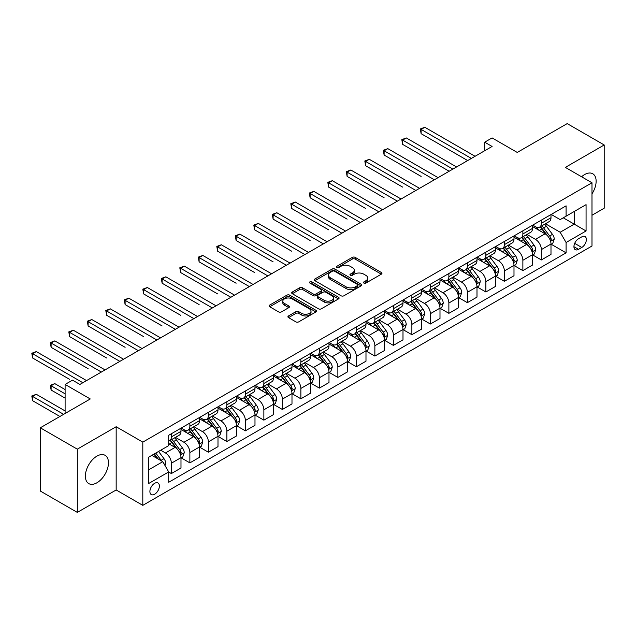 <?xml version="1.0" encoding="UTF-8"?>
<svg xmlns="http://www.w3.org/2000/svg" width="636" height="636" viewBox="0 0 636 636"><rect width="100%" height="100%" fill="white"/><g stroke="black" fill="none" stroke-linecap="round" stroke-linejoin="round"><path stroke-width="0.95" d="M363.887 283.076A1.439 0.827 0 0 0 365.923 283.076L381.354 274.164A2.051 1.185 0 0 0 381.958 273.329A2.051 1.185 0 0 0 381.354 272.486L355.206 257.389A2.051 1.185 0 0 0 352.296 257.389L336.865 266.301A1.439 0.827 0 0 0 336.444 266.889A1.439 0.827 0 0 0 336.865 267.478A1.439 0.827 0 0 0 338.901 267.478L340.896 266.325A6.575 3.792 0 0 1 350.19 266.325L352.376 267.581A6.575 3.792 0 0 1 354.3 270.268A6.575 3.792 0 0 1 352.376 272.947L350.372 274.1A1.439 0.827 0 0 0 349.951 274.688A1.439 0.827 0 0 0 350.372 275.277A1.439 0.827 0 0 0 352.408 275.277L354.403 274.124A6.575 3.792 0 0 1 363.705 274.124L365.883 275.38A6.575 3.792 0 0 1 367.807 278.067A6.575 3.792 0 0 1 365.883 280.746L363.887 281.899A1.439 0.827 0 0 0 363.466 282.487A1.439 0.827 0 0 0 363.887 283.076L363.887 281.899M96.918 482.788A16.329 9.429 120 0 0 107.587 468.398A16.329 9.429 120 0 0 105.083 455.32A16.329 9.429 120 0 0 96.918 456.131A16.329 9.429 120 0 0 86.258 470.513A16.329 9.429 120 0 0 88.762 483.599A16.329 9.429 120 0 0 96.918 482.788M591.989 193.861A16.329 9.429 120 0 0 592.752 173.763A16.329 9.429 120 0 0 584.587 174.574A16.329 9.429 120 0 0 581.582 176.768M154.643 494.236A6.694 3.864 120 0 0 159.016 488.337A6.694 3.864 120 0 0 157.99 482.97A6.694 3.864 120 0 0 154.643 483.304A6.694 3.864 120 0 0 150.263 489.203A6.694 3.864 120 0 0 151.296 494.57A6.694 3.864 120 0 0 154.643 494.236M288.521 315.933A2.051 1.185 0 0 0 287.925 316.776A2.051 1.185 0 0 0 288.521 317.61L295.859 321.848A2.051 1.185 0 0 0 298.769 321.848L315.909 311.95A2.051 1.185 0 0 0 316.513 311.107A2.051 1.185 0 0 0 315.909 310.273L289.762 295.176A2.051 1.185 0 0 0 286.852 295.176L269.712 305.073A2.051 1.185 0 0 0 269.108 305.908A2.051 1.185 0 0 0 269.712 306.751L278.576 311.863A2.051 1.185 0 0 0 281.478 311.863L288.816 307.633A2.051 1.185 0 0 0 289.42 306.791A2.051 1.185 0 0 0 288.816 305.956L284.419 303.412A5.493 3.172 0 0 1 282.813 301.17A5.493 3.172 0 0 1 286.2 298.236A5.493 3.172 0 0 1 292.194 298.928L309.406 308.865A5.493 3.172 0 0 1 311.02 311.107A5.493 3.172 0 0 1 307.625 314.041A5.493 3.172 0 0 1 301.639 313.357L298.769 311.696A2.051 1.185 0 0 0 295.859 311.696L288.521 315.933L288.521 317.61M591.989 215.246L604.2 208.203L604.2 144.968L567.201 123.607L517.251 152.441L492.089 137.917L484.688 142.186L492.089 146.463L79.898 384.438L72.504 380.161L65.103 384.438L65.103 413.487M77.314 449.159L77.314 512.393L116.165 489.966L116.165 426.732L77.314 449.159L40.307 427.797L90.264 398.963L65.103 384.438M116.165 426.732L142.806 442.115L591.989 182.778L591.989 246.013L142.806 505.35L142.806 442.115M604.2 144.968L565.348 167.395L591.989 182.778M341.039 295.764A2.051 1.185 0 0 0 343.949 295.764L361.089 285.866A2.051 1.185 0 0 0 361.693 285.023A2.051 1.185 0 0 0 361.089 284.189L334.941 269.092A2.051 1.185 0 0 0 332.032 269.092L314.892 278.989A2.051 1.185 0 0 0 314.287 279.824A2.051 1.185 0 0 0 314.892 280.667L341.039 295.764M310.455 283.386A1.439 0.827 0 0 1 311.91 283.592L311.91 281.883L338.495 297.227A2.051 1.185 0 0 1 339.099 298.069A2.051 1.185 0 0 1 338.495 298.904L321.355 308.802A2.051 1.185 0 0 1 318.453 308.802L292.298 293.705L292.298 292.027A2.051 1.185 0 0 0 291.701 292.87A2.051 1.185 0 0 0 292.298 293.705M292.298 292.027L299.635 287.79A2.051 1.185 0 0 1 302.545 287.79L313.151 293.919A2.051 1.185 0 0 0 316.052 293.919L320.918 291.105A2.051 1.185 0 0 0 321.522 290.27A2.051 1.185 0 0 0 320.918 289.428L309.883 283.052A1.439 0.827 0 0 1 309.462 282.471A1.439 0.827 0 0 1 310.344 281.7A1.439 0.827 0 0 1 311.91 281.883M77.314 512.393L40.307 491.032L40.307 427.797M581.781 236.87L578.522 238.746A6.487 3.744 120 0 0 574.284 244.463A6.487 3.744 120 0 0 575.278 249.662A6.487 3.744 120 0 0 578.522 249.344L581.781 247.46A6.487 3.744 120 0 0 586.018 241.744A6.487 3.744 120 0 0 585.025 236.544A6.487 3.744 120 0 0 581.781 236.87M551.213 214.435L560.173 219.603L566.088 216.184L566.088 205.849L168.699 435.278L168.699 445.613L148.721 457.149L148.721 483.471L168.699 471.936L168.699 482.279L566.088 252.85L566.088 242.507L560.173 232.251L545.45 223.753M566.088 216.184L586.066 204.649L586.066 230.971L566.088 242.507M116.165 489.966L142.806 505.35M484.688 142.186L484.688 150.732M563.273 217.814L574.228 224.134L574.228 211.486L586.066 204.649M560.173 232.251L574.228 224.134L586.066 230.971M148.721 469.797L162.784 461.68L151.829 455.36M168.699 472.023L171.37 473.558L171.37 463.223A8.371 4.834 -120 0 0 165.447 452.967L160.709 450.232M171.37 473.558L180.99 468.009L180.99 457.666A8.371 4.834 -120 0 0 175.067 447.41L168.699 443.737M181.212 457.88L189.87 462.881L189.87 452.538A8.371 4.834 -120 0 0 183.947 442.282L175.449 437.377M189.87 462.881L199.489 457.324L199.489 446.981A8.371 4.834 -120 0 0 193.567 436.733L180.99 429.467M199.712 447.195L208.37 452.196L208.37 441.861A8.371 4.834 -120 0 0 202.447 431.606L193.948 426.692M208.37 452.196L217.989 446.647L217.989 436.304A8.371 4.834 -120 0 0 212.066 426.048L199.489 418.79M218.212 436.519L226.869 441.519L226.869 431.176A8.371 4.834 -120 0 0 220.946 420.921L212.448 416.016M226.869 441.519L236.489 435.962L236.489 425.619A8.371 4.834 -120 0 0 230.566 415.372L217.989 408.105M236.711 425.834L245.369 430.834L245.369 420.499A8.371 4.834 -120 0 0 239.446 410.244L230.948 405.331M245.369 430.834L254.988 425.277L254.988 414.942A8.371 4.834 -120 0 0 249.066 404.687L236.489 397.428M255.211 415.157L263.868 420.158L263.868 409.815A8.371 4.834 -120 0 0 257.946 399.559L249.447 394.654M263.868 420.158L273.488 414.6L273.488 404.257A8.371 4.834 -120 0 0 267.565 394.01L254.988 386.744M273.711 404.472L282.368 409.473L282.368 399.13A8.371 4.834 -120 0 0 276.445 388.882L267.947 383.969M282.368 409.473L291.988 403.916L291.988 393.581A8.371 4.834 -120 0 0 286.065 383.325L273.488 376.059M292.21 393.795L300.868 398.796L300.868 388.453A8.371 4.834 -120 0 0 294.945 378.197L286.446 373.292M300.868 398.796L310.487 393.239L310.487 382.896A8.371 4.834 -120 0 0 304.572 372.648L291.988 365.382M310.71 383.111L319.367 388.111L319.367 377.768A8.371 4.834 -120 0 0 313.453 367.521L304.946 362.607M319.367 388.111L328.987 382.554L328.987 372.219A8.371 4.834 -120 0 0 323.072 361.964L310.487 354.697M329.21 372.434L337.867 377.426L337.867 367.091A8.371 4.834 -120 0 0 331.952 356.836L323.446 351.931M337.867 377.426L347.487 371.877L347.487 361.534A8.371 4.834 -120 0 0 341.572 351.279L328.987 344.02M347.709 361.749L356.367 366.749L356.367 356.406A8.371 4.834 -120 0 0 350.452 346.159L341.953 341.246M356.367 366.749L365.986 361.192L365.986 350.857A8.371 4.834 -120 0 0 360.071 340.602L347.487 333.336M366.209 351.072L374.866 356.065L374.866 345.73A8.371 4.834 -120 0 0 368.952 335.474L360.453 330.569M374.866 356.065L384.494 350.515L384.494 340.173A8.371 4.834 -120 0 0 378.571 329.917L365.986 322.659M384.708 340.387L393.374 345.388L393.374 335.045A8.371 4.834 -120 0 0 387.451 324.789L378.953 319.884M393.374 345.388L402.993 339.831L402.993 329.496A8.371 4.834 -120 0 0 397.071 319.24L384.494 311.974M403.216 329.71L411.874 334.703L411.874 324.368A8.371 4.834 -120 0 0 405.951 314.112L397.452 309.207M411.874 334.703L421.493 329.154L421.493 318.811A8.371 4.834 -120 0 0 415.57 308.555L402.993 301.297M421.716 319.026L430.373 324.026L430.373 313.683A8.371 4.834 -120 0 0 424.45 303.428L415.952 298.523M430.373 324.026L439.993 318.469L439.993 308.134A8.371 4.834 -120 0 0 434.07 297.879L421.493 290.612M440.215 308.341L448.873 313.341L448.873 303.006A8.371 4.834 -120 0 0 442.95 292.751L434.452 287.846M448.873 313.341L458.492 307.792L458.492 297.449A8.371 4.834 -120 0 0 452.57 287.194L439.993 279.935M458.715 297.664L467.373 302.664L467.373 292.322A8.371 4.834 -120 0 0 461.45 282.066L452.951 277.161M467.373 302.664L476.992 297.107L476.992 286.772A8.371 4.834 -120 0 0 471.069 276.517L458.492 269.251M477.215 286.979L485.872 291.98L485.872 281.645A8.371 4.834 -120 0 0 479.949 271.389L471.451 266.484M485.872 291.98L495.492 286.431L495.492 276.088A8.371 4.834 -120 0 0 489.569 265.832L476.992 258.574M495.714 276.302L504.372 281.303L504.372 270.96A8.371 4.834 -120 0 0 498.449 260.704L489.951 255.799M504.372 281.303L513.991 275.746L513.991 265.403A8.371 4.834 -120 0 0 508.069 255.155L495.492 247.889M514.214 265.617L522.872 270.618L522.872 260.283A8.371 4.834 -120 0 0 516.949 250.028L508.45 245.114M522.872 270.618L532.491 265.069L532.491 254.726A8.371 4.834 -120 0 0 526.576 244.47L513.991 237.212M532.714 254.941L541.371 259.941L541.371 249.598A8.371 4.834 -120 0 0 535.456 239.343L526.95 234.438M541.371 259.941L550.991 254.384L550.991 244.041A8.371 4.834 -120 0 0 545.076 233.794L532.491 226.527M532.714 225.12L535.456 226.694A8.371 4.834 -120 0 0 539.638 227.116A8.371 4.834 -120 0 0 541.371 223.284L541.371 220.12M514.214 235.797L516.949 237.379A8.371 4.834 -120 0 0 521.138 237.792A8.371 4.834 -120 0 0 522.872 233.961L522.872 230.796M495.714 246.482L498.449 248.064A8.371 4.834 -120 0 0 502.639 248.477A8.371 4.834 -120 0 0 504.372 244.645L504.372 241.481M477.215 257.159L479.949 258.741A8.371 4.834 -120 0 0 484.139 259.154A8.371 4.834 -120 0 0 485.872 255.322L485.872 252.158M458.715 267.843L461.45 269.425A8.371 4.834 -120 0 0 465.639 269.839A8.371 4.834 -120 0 0 467.373 266.007L467.373 262.843M440.215 278.52L442.95 280.102A8.371 4.834 -120 0 0 447.14 280.516A8.371 4.834 -120 0 0 448.873 276.684L448.873 273.52M421.716 289.205L424.45 290.787A8.371 4.834 -120 0 0 428.64 291.201A8.371 4.834 -120 0 0 430.373 287.369L430.373 284.205M403.216 299.882L405.951 301.464A8.371 4.834 -120 0 0 410.14 301.877A8.371 4.834 -120 0 0 411.874 298.046L411.874 294.889M384.708 310.567L387.451 312.149A8.371 4.834 -120 0 0 391.633 312.562A8.371 4.834 -120 0 0 393.374 308.73L393.374 305.566M366.209 321.244L368.952 322.826A8.371 4.834 -120 0 0 373.133 323.239A8.371 4.834 -120 0 0 374.866 319.407L374.866 316.251M347.709 331.928L350.452 333.51A8.371 4.834 -120 0 0 354.634 333.924A8.371 4.834 -120 0 0 356.367 330.092L356.367 326.928M329.21 342.605L331.952 344.187A8.371 4.834 -120 0 0 336.134 344.601A8.371 4.834 -120 0 0 337.867 340.769L337.867 337.613M310.71 353.29L313.453 354.872A8.371 4.834 -120 0 0 317.634 355.286A8.371 4.834 -120 0 0 319.367 351.454L319.367 348.29M292.21 363.975L294.945 365.549A8.371 4.834 -120 0 0 299.135 365.97A8.371 4.834 -120 0 0 300.868 362.13L300.868 358.974M273.711 374.652L276.445 376.234A8.371 4.834 -120 0 0 280.635 376.647A8.371 4.834 -120 0 0 282.368 372.815L282.368 369.651M255.211 385.337L257.946 386.911A8.371 4.834 -120 0 0 262.135 387.332A8.371 4.834 -120 0 0 263.868 383.5L263.868 380.336M236.711 396.013L239.446 397.595A8.371 4.834 -120 0 0 243.636 398.009A8.371 4.834 -120 0 0 245.369 394.177L245.369 391.013M218.212 406.698L220.946 408.28A8.371 4.834 -120 0 0 225.136 408.694A8.371 4.834 -120 0 0 226.869 404.862L226.869 401.698M199.712 417.375L202.447 418.957A8.371 4.834 -120 0 0 206.636 419.37A8.371 4.834 -120 0 0 208.37 415.539L208.37 412.374M181.212 428.06L183.947 429.642A8.371 4.834 -120 0 0 188.129 430.055A8.371 4.834 -120 0 0 189.87 426.223L189.87 423.059M551.213 244.256L566.088 252.85M539.638 227.116L549.258 221.559A8.371 4.834 -120 0 0 550.991 217.727L550.991 214.563M521.138 237.792L530.758 232.243A8.371 4.834 -120 0 0 532.491 228.404L532.491 225.247M502.639 248.477L512.258 242.92A8.371 4.834 -120 0 0 513.991 239.088L513.991 235.924M484.139 259.154L493.759 253.605A8.371 4.834 -120 0 0 495.492 249.773L495.492 246.609M465.639 269.839L475.259 264.282A8.371 4.834 -120 0 0 476.992 260.45L476.992 257.286M447.14 280.516L456.759 274.967A8.371 4.834 -120 0 0 458.492 271.135L458.492 267.971M428.64 291.201L438.26 285.644A8.371 4.834 -120 0 0 439.993 281.812L439.993 278.648M410.14 301.877L419.76 296.328A8.371 4.834 -120 0 0 421.493 292.496L421.493 289.332M391.633 312.562L401.26 307.005A8.371 4.834 -120 0 0 402.993 303.173L402.993 300.009M373.133 323.239L382.753 317.69A8.371 4.834 -120 0 0 384.494 313.858L384.494 310.694M354.634 333.924L364.253 328.367A8.371 4.834 -120 0 0 365.986 324.535L365.986 321.379M336.134 344.601L345.753 339.052A8.371 4.834 -120 0 0 347.487 335.22L347.487 332.056M317.634 355.286L327.254 349.728A8.371 4.834 -120 0 0 328.987 345.897L328.987 342.74M299.135 365.97L308.754 360.413A8.371 4.834 -120 0 0 310.487 356.581L310.487 353.417M280.635 376.647L290.255 371.09A8.371 4.834 -120 0 0 291.988 367.258L291.988 364.102M262.135 387.332L271.755 381.775A8.371 4.834 -120 0 0 273.488 377.943L273.488 374.779M243.636 398.009L253.255 392.452A8.371 4.834 -120 0 0 254.988 388.62L254.988 385.464M225.136 408.694L234.756 403.137A8.371 4.834 -120 0 0 236.489 399.305L236.489 396.141M206.636 419.37L216.256 413.821A8.371 4.834 -120 0 0 217.989 409.982L217.989 406.825M188.129 430.055L197.756 424.498A8.371 4.834 -120 0 0 199.489 420.666L199.489 417.502M168.699 441.074A8.371 4.834 -120 0 0 169.629 440.732L179.249 435.183A8.371 4.834 -120 0 0 180.99 431.351L180.99 428.187M169.629 440.732A8.371 4.834 -120 0 0 171.37 436.9L171.37 433.736M162.784 461.68L168.699 471.936M364.46 283.282L365.883 282.456A6.575 3.792 0 0 0 367.807 279.776L367.807 278.067M354.3 270.268L354.3 271.97A6.575 3.792 0 0 1 352.376 274.657L350.953 275.475M381.33 274.18L355.206 259.098A2.051 1.185 0 0 0 352.296 259.098L337.438 267.677M361.065 285.882L334.941 270.801A2.051 1.185 0 0 0 332.032 270.801L314.915 280.683L314.892 278.989M357.456 285.612A1.439 0.827 0 0 0 357.877 285.023A1.439 0.827 0 0 0 357.456 284.435L334.504 271.19A1.439 0.827 0 0 0 332.469 271.19L330.362 272.407A6.575 3.792 0 0 0 328.438 275.086A6.575 3.792 0 0 0 330.362 277.773L346.056 286.828A6.575 3.792 0 0 0 355.349 286.828L357.456 285.612L357.456 287.321A1.439 0.827 0 0 0 357.877 286.733L357.877 285.023M328.438 275.086L328.438 276.795A6.575 3.792 0 0 0 330.362 279.482L330.362 277.773M357.456 287.321L355.349 288.537A6.575 3.792 0 0 1 346.056 288.537L330.362 279.482M292.329 293.721L299.635 289.499L299.635 287.79M321.522 290.27L321.522 291.98A2.051 1.185 0 0 1 320.918 292.814L316.052 295.629A2.051 1.185 0 0 1 313.151 295.629L302.545 289.499A2.051 1.185 0 0 0 299.635 289.499M311.91 283.592L338.471 298.92M324.153 300.272A5.493 3.172 0 0 0 330.14 300.955A5.493 3.172 0 0 0 333.534 298.03A5.493 3.172 0 0 0 331.928 295.78L325.863 292.282A2.051 1.185 0 0 0 322.953 292.282L318.087 295.088A2.051 1.185 0 0 0 317.483 295.931A2.051 1.185 0 0 0 318.087 296.766L324.153 300.272L324.153 301.981A5.493 3.172 0 0 0 330.14 302.664A5.493 3.172 0 0 0 333.534 299.739L333.534 298.03M317.483 295.931L317.483 297.64A2.051 1.185 0 0 0 318.087 298.475L318.087 296.766M324.153 301.981L318.087 298.475M311.02 311.107L311.02 312.817A5.493 3.172 0 0 1 307.625 315.75A5.493 3.172 0 0 1 301.639 315.066L298.769 313.405A2.051 1.185 0 0 0 295.859 313.405L288.553 317.626M282.813 301.17L282.813 302.879A5.493 3.172 0 0 0 284.419 305.121L284.419 303.412M288.784 307.649L284.419 305.121M315.909 310.273L315.909 311.95L289.762 296.885A2.051 1.185 0 0 0 286.852 296.885L269.736 306.767M550.991 244.383L552.771 243.357L554.25 239.088A5.549 3.204 -120 0 0 552.477 234.366L546.427 226.289A16.011 9.246 -120 0 0 544.686 224.198M538.668 230.097A16.011 9.246 -120 0 0 535.393 226.662M550.49 240.988L551.253 239.327A5.549 3.204 -120 0 0 549.663 235.988L543.621 227.919A16.011 9.246 -120 0 0 541.872 225.82M540.385 226.686A13.292 7.672 60 0 1 542.564 229.167L547.683 235.996M421.119 176.411L384.12 155.049L384.12 150.78L387.817 148.641L438.069 177.651M540.099 226.845A16.011 9.246 60 0 1 541.84 228.944L545.863 234.31M471.371 158.428L421.119 129.418L424.824 127.279L475.068 156.289M467.667 160.558L421.119 133.687L421.119 129.418L420.309 128.941L424.824 127.279M421.119 133.687L420.309 128.941M532.491 255.068L534.272 254.042L535.75 249.773A5.549 3.204 -120 0 0 533.978 245.043L527.928 236.974A16.011 9.246 -120 0 0 526.187 234.883M520.168 240.774A16.011 9.246 -120 0 0 516.893 237.347M531.99 251.673L532.753 250.004A5.549 3.204 -120 0 0 531.163 246.673L525.121 238.595A16.011 9.246 -120 0 0 523.372 236.505M521.878 237.363A13.292 7.672 60 0 1 524.064 239.844L529.184 246.681M402.62 187.095L365.62 165.734L365.62 161.457L369.317 159.318L419.569 188.328M521.6 237.53A16.011 9.246 60 0 1 523.341 239.621L527.363 244.987M513.991 265.745L515.772 264.727L517.251 260.45A5.549 3.204 -120 0 0 515.478 255.728L509.428 247.658A16.011 9.246 -120 0 0 507.687 245.56M501.669 251.459A16.011 9.246 -120 0 0 498.393 248.024M513.49 262.35L514.254 260.688A5.549 3.204 -120 0 0 512.664 257.349L506.622 249.28A16.011 9.246 -120 0 0 504.873 247.189M503.378 248.048A13.292 7.672 60 0 1 505.564 250.528L510.684 257.357M384.12 197.772L347.121 176.411L347.121 172.141L350.818 170.003L401.07 199.012M503.092 248.215A16.011 9.246 60 0 1 504.841 250.306L508.864 255.672M495.492 276.429L497.265 275.404L498.751 271.135A5.549 3.204 -120 0 0 496.978 266.405L490.928 258.335A16.011 9.246 -120 0 0 489.179 256.244M483.169 262.135A16.011 9.246 -120 0 0 479.894 258.709M494.983 273.035L495.754 271.365A5.549 3.204 -120 0 0 494.164 268.034L488.122 259.957A16.011 9.246 -120 0 0 486.373 257.866M484.878 258.725A13.292 7.672 60 0 1 487.065 261.205L492.177 268.042M365.62 208.457L328.621 187.095L328.621 182.818L332.318 180.688L382.57 209.697M484.592 258.892A16.011 9.246 60 0 1 486.341 260.983L490.364 266.349M452.864 169.104L402.62 140.095L406.325 137.956L456.568 166.966M449.167 171.243L402.62 144.372L402.62 140.095L401.809 139.626L406.325 137.956M402.62 144.372L401.809 139.626M434.364 179.789L383.309 150.311L387.817 148.641M384.12 155.049L383.309 150.311M415.865 190.466L364.81 160.988L369.317 159.318M365.62 165.734L364.81 160.988M476.992 287.114L478.765 286.089L480.244 281.812A5.549 3.204 -120 0 0 478.479 277.089L472.429 269.02A16.011 9.246 -120 0 0 470.68 266.921M464.67 272.82A16.011 9.246 -120 0 0 461.394 269.386M476.483 283.712L477.254 282.05A5.549 3.204 -120 0 0 475.664 278.711L469.614 270.642A16.011 9.246 -120 0 0 467.873 268.551M466.379 269.41A13.292 7.672 60 0 1 468.565 271.89L473.677 278.719M347.121 219.134L310.122 197.772L310.122 193.503L313.818 191.364L364.062 220.374M466.093 269.577A16.011 9.246 60 0 1 467.842 271.667L471.864 277.034M397.365 201.151L346.302 171.672L350.818 170.003M347.121 176.411L346.302 171.672M458.492 297.791L460.265 296.766L461.744 292.496A5.549 3.204 -120 0 0 459.979 287.774L453.929 279.697A16.011 9.246 -120 0 0 452.18 277.606M446.17 283.497A16.011 9.246 -120 0 0 442.887 280.071M457.984 294.396L458.755 292.727A5.549 3.204 -120 0 0 457.165 289.396L451.115 281.319A16.011 9.246 -120 0 0 449.374 279.228M447.879 280.086A13.292 7.672 60 0 1 450.065 282.567L455.177 289.404M328.621 229.819L291.622 208.457L291.622 204.18L295.319 202.049L345.563 231.059M447.593 280.253A16.011 9.246 60 0 1 449.342 282.344L453.365 287.711M378.865 211.828L327.802 182.349L332.318 180.688M328.621 187.095L327.802 182.349M439.993 308.476L441.766 307.45L443.244 303.173A5.549 3.204 -120 0 0 441.479 298.451L435.429 290.382A16.011 9.246 -120 0 0 433.68 288.283M427.67 294.182A16.011 9.246 -120 0 0 424.387 290.747M439.484 305.073L440.255 303.412A5.549 3.204 -120 0 0 438.665 300.073L432.615 292.004A16.011 9.246 -120 0 0 430.866 289.913M429.38 290.771A13.292 7.672 60 0 1 431.558 293.252L436.678 300.081M310.122 240.495L273.114 219.134L273.114 214.865L276.819 212.726L327.063 241.736M429.093 290.938A16.011 9.246 60 0 1 430.842 293.029L434.865 298.395M360.366 222.513L309.303 193.034L313.818 191.364M310.122 197.772L309.303 193.034M421.493 319.153L423.266 318.127L424.745 313.858A5.549 3.204 -120 0 0 422.98 309.136L416.93 301.059A16.011 9.246 -120 0 0 415.181 298.968M409.171 304.859A16.011 9.246 -120 0 0 405.887 301.432M420.984 315.758L421.755 314.089A5.549 3.204 -120 0 0 420.165 310.758L414.115 302.68A16.011 9.246 -120 0 0 412.367 300.59M410.88 301.448A13.292 7.672 60 0 1 413.058 303.929L418.178 310.765M291.622 251.18L254.615 229.819L254.615 225.542L258.319 223.411L308.563 252.42M410.594 301.615A16.011 9.246 60 0 1 412.343 303.706L416.357 309.072M341.866 233.189L290.803 203.711L295.319 202.049M291.622 208.457L290.803 203.711M402.993 329.838L404.766 328.812L406.245 324.535A5.549 3.204 -120 0 0 404.472 319.813L398.43 311.743A16.011 9.246 -120 0 0 396.681 309.653M390.671 315.543A16.011 9.246 -120 0 0 387.388 312.109M402.485 326.435L403.248 324.773A5.549 3.204 -120 0 0 401.666 321.434L395.616 313.365A16.011 9.246 -120 0 0 393.867 311.274M392.38 312.133A13.292 7.672 60 0 1 394.559 314.613L399.678 321.442M273.114 261.857L236.115 240.495L236.115 236.226L239.82 234.088L290.064 263.097M392.094 312.3A16.011 9.246 60 0 1 393.843 314.391L397.858 319.757M323.366 243.874L272.303 214.396L276.819 212.726M273.114 219.134L272.303 214.396M384.494 340.514L386.267 339.489L387.745 335.22A5.549 3.204 -120 0 0 385.973 330.497L379.93 322.42A16.011 9.246 -120 0 0 378.182 320.329M372.163 326.22A16.011 9.246 -120 0 0 368.888 322.794M383.985 337.12L384.748 335.458A5.549 3.204 -120 0 0 383.166 332.119L377.116 324.042A16.011 9.246 -120 0 0 375.367 321.951M373.881 322.81A13.292 7.672 60 0 1 376.059 325.29L381.179 332.127M254.615 272.542L217.615 251.18L217.615 246.903L221.32 244.773L271.564 273.782M373.594 322.977A16.011 9.246 60 0 1 375.343 325.068L379.358 330.434M304.867 254.551L253.804 225.072L258.319 223.411M254.615 229.819L253.804 225.072M365.986 351.199L367.767 350.174L369.246 345.897A5.549 3.204 -120 0 0 367.473 341.174L361.431 333.105A16.011 9.246 -120 0 0 359.682 331.014M353.664 336.905A16.011 9.246 -120 0 0 350.388 333.471M365.485 347.797L366.249 346.135A5.549 3.204 -120 0 0 364.666 342.796L358.617 334.727A16.011 9.246 -120 0 0 356.868 332.636M355.381 333.495A13.292 7.672 60 0 1 357.559 335.975L362.679 342.804M236.115 283.227L199.116 261.857L199.116 257.588L202.82 255.449L253.064 284.459M355.095 333.661A16.011 9.246 60 0 1 356.844 335.752L360.858 341.119M286.367 265.236L235.304 235.757L239.82 234.088M236.115 240.495L235.304 235.757M347.487 361.876L349.267 360.851L350.746 356.581A5.549 3.204 -120 0 0 348.973 351.859L342.931 343.782A16.011 9.246 -120 0 0 341.182 341.691M335.164 347.582A16.011 9.246 -120 0 0 331.889 344.156M346.986 358.481L347.749 356.82A5.549 3.204 -120 0 0 346.159 353.481L340.117 345.412A16.011 9.246 -120 0 0 338.368 343.313M336.881 344.179A13.292 7.672 60 0 1 339.06 346.66L344.179 353.489M217.615 293.904L180.616 272.542L180.616 268.265L184.313 266.134L234.565 295.144M336.595 344.338A16.011 9.246 60 0 1 338.336 346.429L342.359 351.803M267.867 275.913L216.804 246.434L221.32 244.773M217.615 251.18L216.804 246.434M328.987 372.561L330.768 371.535L332.246 367.258A5.549 3.204 -120 0 0 330.474 362.536L324.424 354.467A16.011 9.246 -120 0 0 322.683 352.376M316.664 358.267A16.011 9.246 -120 0 0 313.389 354.832M328.486 369.158L329.249 367.497A5.549 3.204 -120 0 0 327.659 364.158L321.617 356.088A16.011 9.246 -120 0 0 319.868 353.998M318.382 354.856A13.292 7.672 60 0 1 320.56 357.337L325.68 364.166M199.116 304.588L162.116 283.219L162.116 278.95L165.813 276.811L216.065 305.821M318.095 355.023A16.011 9.246 60 0 1 319.836 357.114L323.859 362.48M249.368 286.598L198.305 257.119L202.82 255.449M199.116 261.857L198.305 257.119M310.487 383.238L312.268 382.212L313.747 377.943A5.549 3.204 -120 0 0 311.974 373.221L305.924 365.144A16.011 9.246 -120 0 0 304.183 363.053M298.165 368.944A16.011 9.246 -120 0 0 294.889 365.517M309.986 379.843L310.75 378.182A5.549 3.204 -120 0 0 309.16 374.843L303.118 366.773A16.011 9.246 -120 0 0 301.369 364.674M299.874 365.541A13.292 7.672 60 0 1 302.06 368.021L307.18 374.85M180.616 315.265L143.617 293.904L143.617 289.634L147.314 287.496L197.565 316.505M299.588 365.7A16.011 9.246 60 0 1 301.337 367.799L305.36 373.165M230.86 297.282L179.805 267.796L184.313 266.134M180.616 272.542L179.805 267.796M291.988 393.923L293.768 392.897L295.247 388.62A5.549 3.204 -120 0 0 293.474 383.898L287.424 375.828A16.011 9.246 -120 0 0 285.683 373.737M279.665 379.628A16.011 9.246 -120 0 0 276.39 376.194M291.487 390.528L292.25 388.858A5.549 3.204 -120 0 0 290.66 385.527L284.618 377.45A16.011 9.246 -120 0 0 282.869 375.359M281.374 376.218A13.292 7.672 60 0 1 283.561 378.698L288.68 385.527M162.116 325.95L125.117 304.58L125.117 300.311L128.814 298.173L179.066 327.182M281.088 376.385A16.011 9.246 60 0 1 282.837 378.476L286.86 383.842M212.36 307.959L161.306 278.481L165.813 276.811M162.116 283.219L161.306 278.481M273.488 404.599L275.261 403.574L276.747 399.305A5.549 3.204 -120 0 0 274.975 394.582L268.925 386.505A16.011 9.246 -120 0 0 267.176 384.414M261.165 390.313A16.011 9.246 -120 0 0 257.89 386.879M272.979 401.205L273.75 399.543A5.549 3.204 -120 0 0 272.16 396.204L266.11 388.135A16.011 9.246 -120 0 0 264.369 386.036M262.875 386.903A13.292 7.672 60 0 1 265.061 389.383L270.173 396.212M143.617 336.627L106.617 315.265L106.617 310.996L110.314 308.858L160.558 337.867M262.589 387.062A16.011 9.246 60 0 1 264.338 389.16L268.36 394.527M193.861 318.644L142.806 289.157L147.314 287.496M143.617 293.904L142.806 289.157M254.988 415.284L256.761 414.259L258.24 409.982A5.549 3.204 -120 0 0 256.475 405.259L250.425 397.19A16.011 9.246 -120 0 0 248.676 395.099M242.666 400.99A16.011 9.246 -120 0 0 239.39 397.564M254.48 411.89L255.251 410.22A5.549 3.204 -120 0 0 253.661 406.889L247.611 398.812A16.011 9.246 -120 0 0 245.87 396.721M244.375 397.58A13.292 7.672 60 0 1 246.561 400.06L251.673 406.889M125.117 347.312L88.118 325.95L88.118 321.673L91.815 319.534L142.059 348.544M244.089 397.746A16.011 9.246 60 0 1 245.838 399.837L249.861 405.204M175.361 329.321L124.298 299.842L128.814 298.173M125.117 304.58L124.298 299.842M236.489 425.961L238.262 424.935L239.74 420.666A5.549 3.204 -120 0 0 237.975 415.944L231.925 407.867A16.011 9.246 -120 0 0 230.176 405.776M224.166 411.675A16.011 9.246 -120 0 0 220.883 408.24M235.98 422.566L236.751 420.905A5.549 3.204 -120 0 0 235.161 417.566L229.111 409.497A16.011 9.246 -120 0 0 227.37 407.398M225.875 408.264A13.292 7.672 60 0 1 228.062 410.745L233.174 417.574M106.617 357.989L69.618 336.627L69.618 332.358L73.315 330.219L123.559 359.229M225.589 408.423A16.011 9.246 60 0 1 227.338 410.522L231.361 415.888M156.861 340.006L105.799 310.519L110.314 308.858M106.617 315.265L105.799 310.519M217.989 436.646L219.762 435.62L221.241 431.351A5.549 3.204 -120 0 0 219.476 426.621L213.426 418.552A16.011 9.246 -120 0 0 211.677 416.461M205.667 422.352A16.011 9.246 -120 0 0 202.383 418.925M217.48 433.251L218.251 431.582A5.549 3.204 -120 0 0 216.661 428.251L210.611 420.173A16.011 9.246 -120 0 0 208.862 418.083M207.376 418.941A13.292 7.672 60 0 1 209.554 421.422L214.674 428.259M88.118 368.673L51.111 347.312L51.111 343.035L54.815 340.896L105.059 369.914M207.09 419.108A16.011 9.246 60 0 1 208.839 421.199L212.861 426.565M138.362 350.682L87.299 321.204L91.815 319.534M88.118 325.95L87.299 321.204M199.489 447.323L201.262 446.305L202.741 442.028A5.549 3.204 -120 0 0 200.976 437.306L194.926 429.236A16.011 9.246 -120 0 0 193.177 427.138M187.167 433.037A16.011 9.246 -120 0 0 183.884 429.602M198.981 443.928L199.752 442.266A5.549 3.204 -120 0 0 198.162 438.927L192.112 430.858A16.011 9.246 -120 0 0 190.363 428.767M188.876 429.626A13.292 7.672 60 0 1 191.054 432.106L196.174 438.935M69.618 379.35L32.611 357.989L32.611 353.719L36.316 351.581L86.56 380.59M188.59 429.793A16.011 9.246 60 0 1 190.339 431.884L194.354 437.25M119.862 361.367L68.799 331.889L73.315 330.219M69.618 336.627L68.799 331.889M180.99 458.007L182.763 456.982L184.241 452.713A5.549 3.204 -120 0 0 182.468 447.983L176.426 439.913A16.011 9.246 -120 0 0 174.677 437.822M180.481 454.613L181.244 452.943A5.549 3.204 -120 0 0 179.662 449.612L173.612 441.535A16.011 9.246 -120 0 0 171.863 439.444M170.376 440.303A13.292 7.672 60 0 1 172.555 442.783L177.675 449.62M65.103 389.566L54.815 383.627L51.111 385.758L51.111 390.035L65.103 398.112M170.09 440.47A16.011 9.246 60 0 1 171.839 442.561L175.854 447.927M51.111 390.035L50.3 385.289L65.103 393.835M50.3 385.289L54.815 383.627M101.363 372.044L50.3 342.565L54.815 340.896M51.111 347.312L50.3 342.565M165.002 465.528L165.742 463.39A5.549 3.204 -120 0 0 163.969 458.667L158.579 451.465M65.103 410.928L36.316 394.304L32.611 396.443L32.611 400.712L59.919 416.477M161.663 461.036A5.549 3.204 -120 0 0 161.162 460.289L155.764 453.086M154.373 453.889L158.253 459.065M153.984 454.112L157.275 458.5M32.611 400.712L31.8 395.974L63.624 414.346M31.8 395.974L36.316 394.304M82.863 382.729L31.8 353.25L36.316 351.581M32.611 357.989L31.8 353.25M165.447 452.967L175.067 447.41M183.947 442.282L193.567 436.733M202.447 431.606L212.066 426.048M220.946 420.921L230.566 415.372M239.446 410.244L249.066 404.687M257.946 399.559L267.565 394.01M276.445 388.882L286.065 383.325M294.945 378.197L304.572 372.648M313.453 367.521L323.072 361.964M331.952 356.836L341.572 351.279M350.452 346.159L360.071 340.602M368.952 335.474L378.571 329.917M387.451 324.789L397.071 319.24M405.951 314.112L415.57 308.555M424.45 303.428L434.07 297.879M442.95 292.751L452.57 287.194M461.45 282.066L471.069 276.517M479.949 271.389L489.569 265.832M498.449 260.704L508.069 255.155M516.949 250.028L526.576 244.47M535.456 239.343L545.076 233.794M541.371 223.284L550.991 217.727M541.371 249.598L550.991 244.041M522.872 260.283L532.491 254.726M522.872 233.961L532.491 228.404M504.372 270.96L513.991 265.403M504.372 244.645L513.991 239.088M485.872 281.645L495.492 276.088M485.872 255.322L495.492 249.773M467.373 292.322L476.992 286.772M467.373 266.007L476.992 260.45M448.873 303.006L458.492 297.449M448.873 276.684L458.492 271.135M430.373 313.683L439.993 308.134M430.373 287.369L439.993 281.812M411.874 324.368L421.493 318.811M411.874 298.046L421.493 292.496M393.374 335.045L402.993 329.496M393.374 308.73L402.993 303.173M374.866 345.73L384.494 340.173M374.866 319.407L384.494 313.858M356.367 356.406L365.986 350.857M356.367 330.092L365.986 324.535M337.867 367.091L347.487 361.534M337.867 340.769L347.487 335.22M319.367 377.768L328.987 372.219M319.367 351.454L328.987 345.897M300.868 388.453L310.487 382.896M300.868 362.13L310.487 356.581M282.368 399.13L291.988 393.581M282.368 372.815L291.988 367.258M263.868 409.815L273.488 404.257M263.868 383.5L273.488 377.943M245.369 420.499L254.988 414.942M245.369 394.177L254.988 388.62M226.869 431.176L236.489 425.619M226.869 404.862L236.489 399.305M208.37 441.861L217.989 436.304M208.37 415.539L217.989 409.982M189.87 452.538L199.489 446.981M189.87 426.223L199.489 420.666M171.37 463.223L180.99 457.666M171.37 436.9L180.99 431.351M574.682 243.365L581.781 247.46M573.934 246.696L578.522 249.344M365.883 282.456L365.883 280.746M350.372 275.277L350.372 274.1M352.376 274.657L352.376 272.947M336.865 267.478L336.865 266.301M352.296 259.098L352.296 257.389M355.206 259.098L355.206 257.389M381.354 274.164L381.354 272.486M332.032 270.801L332.032 269.092M334.941 270.801L334.941 269.092M361.089 285.866L361.089 284.189M346.056 288.537L346.056 286.828M355.349 288.537L355.349 286.828M302.545 289.499L302.545 287.79M313.151 295.629L313.151 293.919M316.052 295.629L316.052 293.919M320.918 292.814L320.918 291.105M338.495 298.904L338.495 297.227M295.859 313.405L295.859 311.696M298.769 313.405L298.769 311.696M301.639 315.066L301.639 313.357M288.816 307.633L288.816 305.956M269.712 306.751L269.712 305.073M286.852 296.885L286.852 295.176M289.762 296.885L289.762 295.176M550.577 241.29L554.21 239.192M543.621 227.919L546.427 226.289M539.256 230.431L541.84 228.944M549.663 235.988L552.477 234.366M549.226 238.158L551.253 239.327M532.078 251.975L535.711 249.876M525.121 238.595L527.928 236.974M520.757 241.116L523.341 239.621M531.163 246.673L533.978 245.043M530.726 248.835L532.753 250.004M513.578 262.652L517.211 260.561M506.622 249.28L509.428 247.658M502.257 251.792L504.841 250.306M512.664 257.349L515.478 255.728M512.226 259.52L514.254 260.688M495.078 273.337L498.711 271.238M488.122 259.957L490.928 258.335M483.758 262.477L486.341 260.983M494.164 268.034L496.978 266.405M493.727 270.197L495.754 271.365M476.579 284.014L480.212 281.923M469.614 270.642L472.429 269.02M465.258 273.154L467.842 271.667M475.664 278.711L478.479 277.089M475.227 280.881L477.254 282.05M458.079 294.699L461.712 292.6M451.115 281.319L453.929 279.697M446.758 283.839L449.342 282.344M457.165 289.396L459.979 287.774M456.728 291.558L458.755 292.727M439.579 305.383L443.213 303.285M432.615 292.004L435.429 290.382M428.259 294.524L430.842 293.029M438.665 300.073L441.479 298.451M438.228 302.243L440.255 303.412M421.08 316.06L424.713 313.961M414.115 302.68L416.93 301.059M409.759 305.2L412.343 303.706M420.165 310.758L422.98 309.136M419.728 312.92L421.755 314.089M402.58 326.745L406.213 324.646M395.616 313.365L398.43 311.743M391.259 315.885L393.843 314.391M401.666 321.434L404.472 319.813M401.221 323.605L403.248 324.773M384.072 337.422L387.706 335.323M377.116 324.042L379.93 322.42M372.752 326.562L375.343 325.068M383.166 332.119L385.973 330.497M382.721 334.282L384.748 335.458M365.573 348.107L369.206 346.008M358.617 334.727L361.431 333.105M354.252 337.247L356.844 335.752M364.666 342.796L367.473 341.174M364.221 344.966L366.249 346.135M347.073 358.784L350.706 356.685M340.117 345.412L342.931 343.782M335.752 347.924L338.336 346.429M346.159 353.481L348.973 351.859M345.722 355.643L347.749 356.82M328.574 369.468L332.207 367.37M321.617 356.088L324.424 354.467M317.253 358.609L319.836 357.114M327.659 364.158L330.474 362.536M327.222 366.328L329.249 367.497M310.074 380.145L313.707 378.046M303.118 366.773L305.924 365.144M298.753 369.285L301.337 367.799M309.16 374.843L311.974 373.221M308.722 377.005L310.75 378.182M291.574 390.83L295.207 388.731M284.618 377.45L287.424 375.828M280.253 379.97L282.837 378.476M290.66 385.527L293.474 383.898M290.223 387.69L292.25 388.858M273.075 401.507L276.708 399.408M266.11 388.135L268.925 386.505M261.754 390.647L264.338 389.16M272.16 396.204L274.975 394.582M271.723 398.367L273.75 399.543M254.575 412.192L258.208 410.093M247.611 398.812L250.425 397.19M243.254 401.332L245.838 399.837M253.661 406.889L256.475 405.259M253.223 409.051L255.251 410.22M236.075 422.868L239.708 420.77M229.111 409.497L231.925 407.867M224.754 412.009L227.338 410.522M235.161 417.566L237.975 415.944M234.724 419.736L236.751 420.905M217.576 433.553L221.209 431.454M210.611 420.173L213.426 418.552M206.255 422.694L208.839 421.199M216.661 428.251L219.476 426.621M216.224 430.413L218.251 431.582M199.076 444.23L202.709 442.139M192.112 430.858L194.926 429.236M187.755 433.37L190.339 431.884M198.162 438.927L200.976 437.306M197.724 441.098L199.752 442.266M180.568 454.915L184.209 452.816M173.612 441.535L176.426 439.913M169.256 444.055L171.839 442.561M179.662 449.612L182.468 447.983M179.217 451.775L181.244 452.943M164.303 464.312L165.702 463.501M161.162 460.289L163.969 458.667"/></g></svg>

